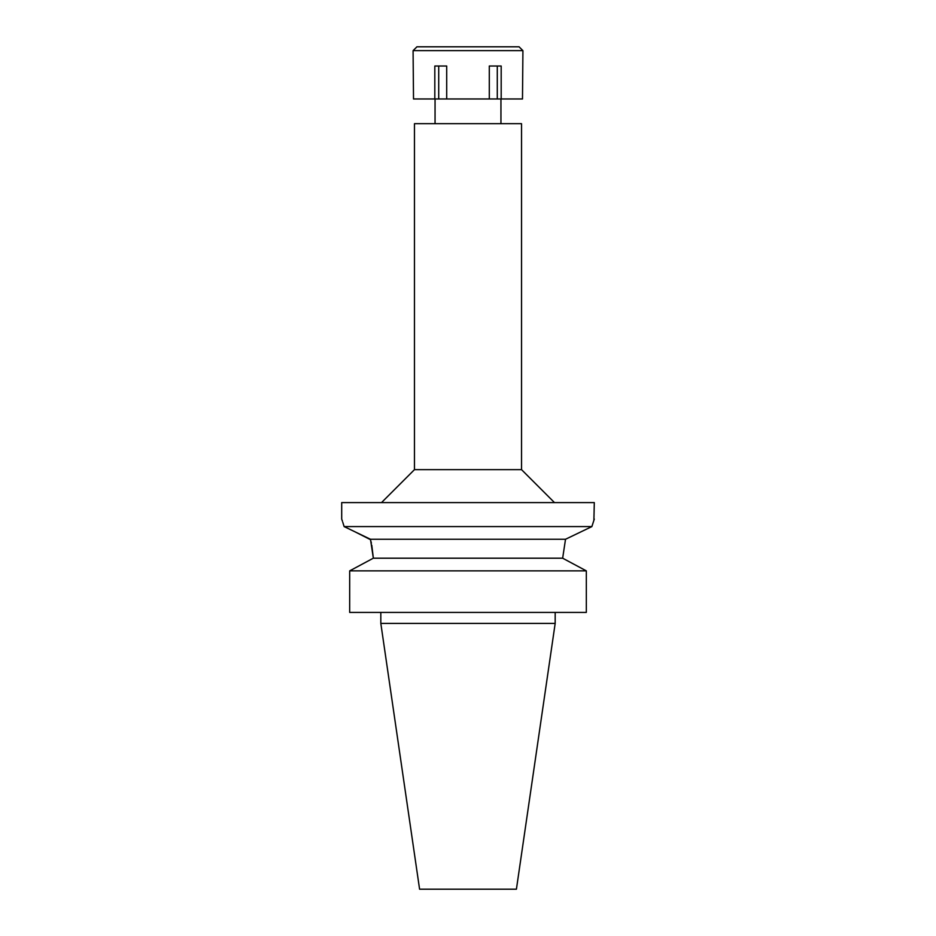 <?xml version="1.0" encoding="UTF-8"?>
<svg xmlns="http://www.w3.org/2000/svg" width="936" height="936" viewBox="0 0 936 936"><rect width="100%" height="100%" fill="white"/><g stroke="black" fill="none" stroke-linecap="round" stroke-linejoin="round"><path stroke-width="1.4" d="M555.177 623.411L380.823 623.411L419.585 889.2L516.415 889.2L555.177 623.411L555.177 612.425M351.538 569.872L349.678 570.866L349.678 612.425L586.322 612.425L586.322 570.866L562.653 558.195L565.519 539.265L591.88 526.582L592.277 525.26M362.01 564.256L372.551 558.616M366.023 562.115L349.69 570.866L586.322 570.866M573.99 564.256L584.462 569.872M371.791 545.279L373.347 558.195L562.653 558.195L565.519 539.265L370.48 539.265L344.12 526.582C340.926 516.578 340.926 516.578 344.12 526.582L591.88 526.582L565.519 539.265M349.678 612.425L349.69 570.866M355.68 532.163L370.597 539.733M593.892 520.264L594.301 502.597L341.698 502.597L341.698 519.07L342.447 521.258M342.787 522.3L344.027 526.266M373.347 558.195L370.48 539.265M371.077 541.769L371.37 543.137M594.301 519.07L591.88 526.582M381.514 502.597L414.461 469.65L521.539 469.65L554.486 502.597M521.539 469.65L521.539 123.681L414.461 123.681L414.461 469.65M489.294 98.97L522.487 98.97L522.92 50.649L413.08 50.649L413.513 98.97L489.294 98.97L489.294 66.023L501.181 66.023L501.181 98.97M497.285 66.023L497.285 98.97M446.706 98.97L446.706 66.023L434.819 66.023L434.819 98.97M438.715 66.023L438.715 98.97M522.92 50.649L519.07 46.8L416.93 46.8L413.08 50.649M380.823 623.411L380.823 612.425M435.053 123.681L435.053 98.97M500.947 123.681L500.947 98.97"/></g></svg>
